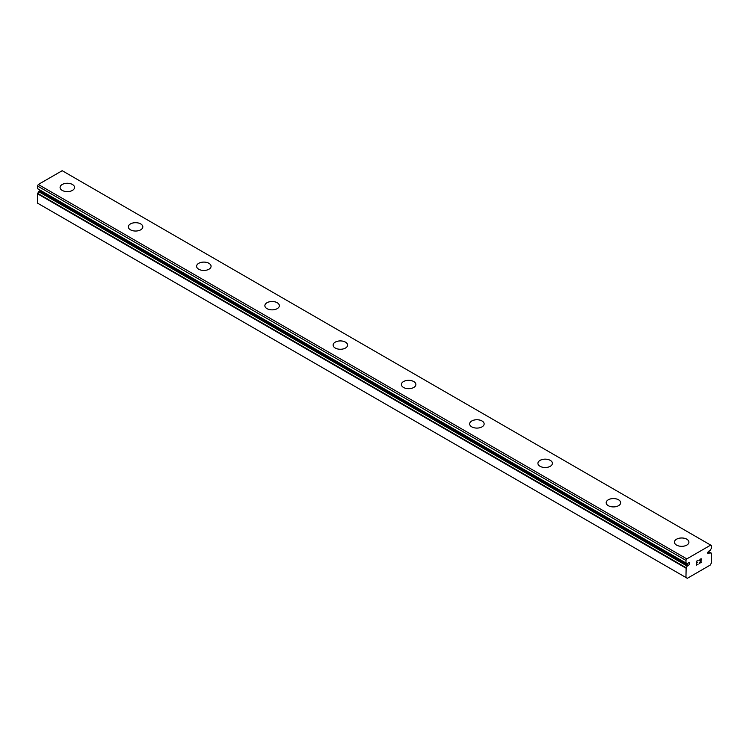 <?xml version="1.0" encoding="UTF-8"?>
<svg xmlns="http://www.w3.org/2000/svg" width="749" height="749" viewBox="0 0 749 749"><rect width="100%" height="100%" fill="white"/><g stroke="black" fill="none" stroke-linecap="round" stroke-linejoin="round"><path stroke-width="1.12" d="M685.953 577.507L687.32 578.303L710.174 565.111L711.55 562.733L711.363 553.174A3.118 1.798 -60 0 1 710.679 553.034A3.118 1.798 -60 0 1 710.324 552.696L709.228 553.155A1.451 0.833 -60 0 1 708.095 553.558A1.451 0.833 -60 0 1 708.414 551.451A1.451 0.833 -60 0 1 709.228 550.983L710.324 550.169A3.118 1.798 -60 0 1 711.484 548.38L711.55 545.6L710.689 545.103L686.814 558.894L685.953 560.383L686.018 563.079A3.118 1.798 -60 0 1 686.824 563.211A3.118 1.798 -60 0 1 687.17 563.538L688.275 563.079A1.451 0.833 -60 0 1 689.408 562.677A1.451 0.833 -60 0 1 689.089 564.783A1.451 0.833 -60 0 1 688.275 565.252L39.772 190.845L38.676 191.66A3.118 1.798 -60 0 1 37.637 193.326L37.45 203.101L685.953 577.507L686.14 567.733L37.637 193.326M40.53 190.433A1.451 0.833 -60 0 1 39.772 190.845M60.079 187.447A7.237 4.176 180 0 1 64.545 183.58A7.237 4.176 180 0 1 72.438 184.488A7.237 4.176 180 0 1 74.554 187.456A7.237 4.176 180 0 1 70.088 191.304A7.237 4.176 180 0 1 62.195 190.396A7.237 4.176 180 0 1 60.079 187.447A7.237 4.176 180 0 1 64.554 183.599A7.237 4.176 180 0 1 72.438 184.507A7.237 4.176 180 0 1 74.554 187.447M128.341 226.853A7.237 4.176 180 0 1 132.807 222.996A7.237 4.176 180 0 1 140.7 223.895A7.237 4.176 180 0 1 142.816 226.863A7.237 4.176 180 0 1 138.35 230.72A7.237 4.176 180 0 1 130.457 229.812A7.237 4.176 180 0 1 128.341 226.853A7.237 4.176 180 0 1 132.816 223.015A7.237 4.176 180 0 1 140.7 223.923A7.237 4.176 180 0 1 142.816 226.853M196.603 266.269A7.237 4.176 180 0 1 201.069 262.403A7.237 4.176 180 0 1 208.962 263.311A7.237 4.176 180 0 1 211.078 266.279A7.237 4.176 180 0 1 206.612 270.127A7.237 4.176 180 0 1 198.719 269.219A7.237 4.176 180 0 1 196.603 266.269A7.237 4.176 180 0 1 201.078 262.422A7.237 4.176 180 0 1 208.962 263.33A7.237 4.176 180 0 1 211.078 266.269M264.865 305.676A7.237 4.176 180 0 1 269.331 301.819A7.237 4.176 180 0 1 277.224 302.718A7.237 4.176 180 0 1 279.349 305.686A7.237 4.176 180 0 1 274.874 309.543A7.237 4.176 180 0 1 266.981 308.635A7.237 4.176 180 0 1 264.865 305.676A7.237 4.176 180 0 1 269.34 301.838A7.237 4.176 180 0 1 277.224 302.746A7.237 4.176 180 0 1 279.349 305.676M333.127 345.092A7.237 4.176 180 0 1 337.593 341.226A7.237 4.176 180 0 1 345.486 342.134A7.237 4.176 180 0 1 347.611 345.102A7.237 4.176 180 0 1 343.136 348.95A7.237 4.176 180 0 1 335.252 348.042A7.237 4.176 180 0 1 333.127 345.092A7.237 4.176 180 0 1 337.602 341.244A7.237 4.176 180 0 1 345.486 342.153A7.237 4.176 180 0 1 347.611 345.092M413.748 381.569A7.237 4.176 180 0 1 415.873 384.509A7.237 4.176 180 0 1 411.407 388.366A7.237 4.176 180 0 1 403.514 387.458A7.237 4.176 180 0 1 401.389 384.499A7.237 4.176 180 0 1 405.864 380.661A7.237 4.176 180 0 1 413.748 381.569M401.389 384.499A7.237 4.176 180 0 1 405.864 380.642A7.237 4.176 180 0 1 413.748 381.541A7.237 4.176 180 0 1 415.873 384.499M482.019 420.975A7.237 4.176 180 0 1 484.135 423.925A7.237 4.176 180 0 1 479.669 427.773A7.237 4.176 180 0 1 471.776 426.864A7.237 4.176 180 0 1 469.651 423.915A7.237 4.176 180 0 1 474.136 420.067A7.237 4.176 180 0 1 482.019 420.975M469.651 423.915A7.237 4.176 180 0 1 474.126 420.049A7.237 4.176 180 0 1 482.019 420.957A7.237 4.176 180 0 1 484.135 423.915M537.922 463.331A7.237 4.176 180 0 1 542.398 459.483A7.237 4.176 180 0 1 550.281 460.392A7.237 4.176 180 0 1 552.397 463.331M550.281 460.363A7.237 4.176 180 0 1 552.397 463.322A7.237 4.176 180 0 1 547.931 467.189A7.237 4.176 180 0 1 540.038 466.281A7.237 4.176 180 0 1 537.922 463.322A7.237 4.176 180 0 1 542.388 459.465A7.237 4.176 180 0 1 550.281 460.363M606.184 502.748A7.237 4.176 180 0 1 610.66 498.89A7.237 4.176 180 0 1 618.543 499.798A7.237 4.176 180 0 1 620.659 502.748M618.543 499.78A7.237 4.176 180 0 1 620.659 502.738A7.237 4.176 180 0 1 616.193 506.596A7.237 4.176 180 0 1 608.3 505.687A7.237 4.176 180 0 1 606.184 502.738A7.237 4.176 180 0 1 610.65 498.871A7.237 4.176 180 0 1 618.543 499.78M686.805 539.214A7.237 4.176 180 0 1 688.921 542.154A7.237 4.176 180 0 1 684.455 546.012A7.237 4.176 180 0 1 676.562 545.103A7.237 4.176 180 0 1 674.446 542.145A7.237 4.176 180 0 1 678.922 538.306A7.237 4.176 180 0 1 686.805 539.214M674.446 542.145A7.237 4.176 180 0 1 678.912 538.288A7.237 4.176 180 0 1 686.805 539.186A7.237 4.176 180 0 1 688.921 542.145M696.467 563.042L697.403 562.508L696.467 563.304L696.467 564.849L698.19 564.119L696.242 565.233L696.242 561.375L698.19 560.252L696.467 561.497L696.467 563.042L696.467 561.497L698.18 560.252M696.467 564.849L696.467 563.304L697.403 562.508M696.242 565.233L698.18 564.109M699.529 560.449L700.175 559.1L701.307 558.82M701.307 559.952L700.839 560.954L701.307 559.952M700.839 560.954L699.8 562.93L700.83 560.954M699.8 562.93L701.616 561.872M699.332 563.445L701.616 562.125L699.323 563.454L701.242 559.597L700.802 558.997L699.894 559.69L701.092 558.997M686.14 567.733A3.118 1.798 -60 0 0 687.17 566.066L688.275 565.252M710.689 545.103L62.186 170.697L38.311 184.479L37.45 185.977L37.478 188.664L685.953 563.042M709.228 553.155L707.88 552.378M686.814 558.894L38.311 184.479M685.953 560.383L37.45 185.977M685.953 568.145L37.45 193.738M711.363 553.174L708.404 551.461L711.456 553.193M710.211 552.631L708.329 551.545L710.277 552.65M710.061 552.678L708.264 551.639M685.953 563.014L37.45 188.598M687.17 563.538L686.356 563.07M687.442 565.738L38.939 191.323M687.17 566.066L38.676 191.66M685.981 563.079L37.478 188.664M687.226 563.585L686.327 563.07"/></g></svg>

